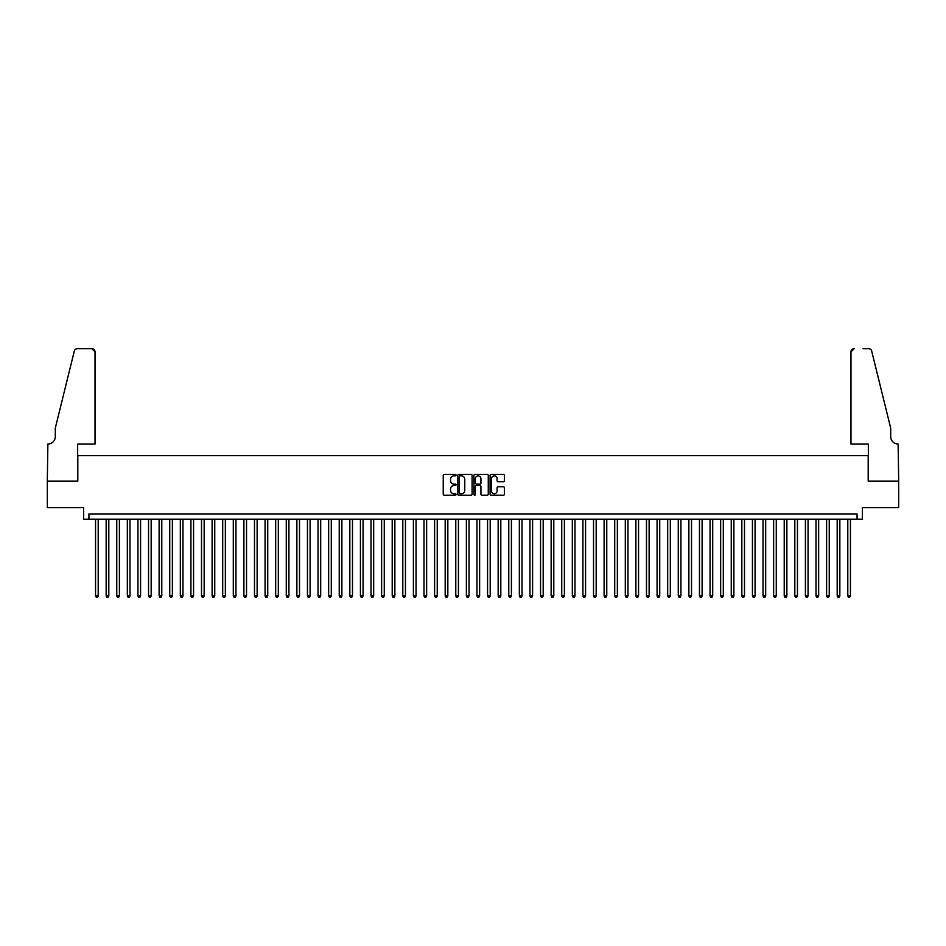 <?xml version="1.0" encoding="UTF-8"?>
<svg xmlns="http://www.w3.org/2000/svg" width="946" height="946" viewBox="0 0 946 946"><rect width="100%" height="100%" fill="white"/><g stroke="black" fill="none" stroke-linecap="round" stroke-linejoin="round"><path stroke-width="1.42" d="M456.043 475.14A0.733 0.733 0 0 0 455.322 474.419L444.277 474.419A1.041 1.041 0 0 0 443.236 475.448L443.236 494.179A1.041 1.041 0 0 0 444.277 495.207L455.322 495.207A0.733 0.733 0 0 0 456.043 494.486A0.733 0.733 0 0 0 455.322 493.753L453.891 493.753A3.323 3.323 0 0 1 450.568 490.43L450.568 488.869A3.323 3.323 0 0 1 453.891 485.546L455.322 485.546A0.733 0.733 0 0 0 456.043 484.813A0.733 0.733 0 0 0 455.322 484.08L453.891 484.08A3.323 3.323 0 0 1 450.568 480.757L450.568 479.196A3.323 3.323 0 0 1 453.891 475.873L455.322 475.873A0.733 0.733 0 0 0 456.043 475.14M503.39 481.75A1.041 1.041 0 0 0 504.431 480.71L504.431 475.448A1.041 1.041 0 0 0 503.39 474.419L491.116 474.419A1.041 1.041 0 0 0 490.087 475.448L490.087 494.179A1.041 1.041 0 0 0 491.116 495.207L503.39 495.207A1.041 1.041 0 0 0 504.431 494.179L504.431 487.829A1.041 1.041 0 0 0 503.39 486.788L498.14 486.788A1.041 1.041 0 0 0 497.099 487.829L497.099 490.974A2.779 2.779 0 0 1 494.32 493.753A2.779 2.779 0 0 1 491.542 490.974L491.542 478.652A2.779 2.779 0 0 1 494.32 475.873A2.779 2.779 0 0 1 497.099 478.652L497.099 480.71A1.041 1.041 0 0 0 498.14 481.75L503.39 481.75M857.064 519.248L862.362 519.248L862.362 507.588L898.653 507.588L898.653 481.1L868.192 481.1L868.192 455.676L77.809 455.676L77.809 481.1L47.347 481.1L47.347 507.588L83.638 507.588L83.638 519.248L857.064 519.248L857.064 513.95L88.936 513.95L88.936 519.248M472.089 475.448A1.041 1.041 0 0 0 471.049 474.419L458.775 474.419A1.041 1.041 0 0 0 457.734 475.448L457.734 494.179A1.041 1.041 0 0 0 458.775 495.207L471.049 495.207A1.041 1.041 0 0 0 472.089 494.179L472.089 475.448M474.951 474.419L487.225 474.419A1.041 1.041 0 0 1 488.266 475.448L488.266 494.179A1.041 1.041 0 0 1 487.225 495.207L481.975 495.207A1.041 1.041 0 0 1 480.935 494.179L480.935 486.587A1.041 1.041 0 0 0 479.894 485.546L476.406 485.546A1.041 1.041 0 0 0 475.365 486.587L475.365 494.486A0.733 0.733 0 0 1 474.644 495.207A0.733 0.733 0 0 1 473.911 494.486L473.911 475.448A1.041 1.041 0 0 1 474.951 474.419M459.922 475.873A0.733 0.733 0 0 0 459.2 476.595L459.2 493.032A0.733 0.733 0 0 0 459.922 493.753L461.435 493.753A3.323 3.323 0 0 0 464.758 490.43L464.758 479.196A3.323 3.323 0 0 0 461.435 475.873L459.922 475.873M480.935 478.7A2.779 2.779 0 0 0 478.144 475.921A2.779 2.779 0 0 0 475.365 478.7L475.365 483.039A1.041 1.041 0 0 0 476.406 484.08L479.894 484.08A1.041 1.041 0 0 0 480.935 483.039L480.935 478.7M95.558 519.248L95.558 595.956L98.207 595.956L98.207 519.248M98.207 595.956L97.414 597.328L96.35 597.328L95.558 595.956M95.026 444.029L95.026 351.853A3.181 3.181 0 0 0 91.857 348.672L77.395 348.672A3.181 3.181 0 0 0 74.308 351.084L55.294 428.136L55.294 436.603A7.414 7.414 0 0 1 47.879 444.029L47.3 481.1L77.655 481.1L77.655 444.029L95.026 444.029L95.026 351.853L91.857 348.672L83.059 348.672M74.308 351.084C75.112 349.346 75.112 349.346 74.308 351.084C75.112 349.346 75.112 349.346 74.308 351.084M55.294 436.603A7.414 7.414 0 0 1 47.879 444.029M850.974 444.029L850.974 351.853L850.974 444.029L868.345 444.029L868.345 481.1L898.7 481.1L898.121 444.029A7.414 7.414 0 0 1 890.706 436.603A7.414 7.414 0 0 0 898.121 444.029M884.877 404.51L871.692 351.084L890.706 428.136L890.706 436.603M862.941 348.672L868.605 348.672A3.181 3.181 0 0 1 871.692 351.084C870.888 349.346 870.888 349.346 871.692 351.084C870.888 349.346 870.888 349.346 871.692 351.084M854.143 348.672A3.181 3.181 0 0 0 850.974 351.853L854.143 348.672M106.153 519.248L106.153 595.956L108.802 595.956L108.802 519.248M108.802 595.956L108.01 597.328L106.945 597.328L106.153 595.956M116.748 519.248L116.748 595.956L119.397 595.956L119.397 519.248M119.397 595.956L118.605 597.328L117.541 597.328L116.748 595.956M127.343 519.248L127.343 595.956L129.992 595.956L129.992 519.248M129.992 595.956L129.2 597.328L128.136 597.328L127.343 595.956M137.939 519.248L137.939 595.956L140.587 595.956L140.587 519.248M140.587 595.956L139.795 597.328L138.731 597.328L137.939 595.956M148.534 519.248L148.534 595.956L151.183 595.956L151.183 519.248M151.183 595.956L150.39 597.328L149.326 597.328L148.534 595.956M159.129 519.248L159.129 595.956L161.778 595.956L161.778 519.248M161.778 595.956L160.986 597.328L159.921 597.328L159.129 595.956M169.724 519.248L169.724 595.956L172.373 595.956L172.373 519.248M172.373 595.956L171.581 597.328L170.517 597.328L169.724 595.956M180.319 519.248L180.319 595.956L182.968 595.956L182.968 519.248M182.968 595.956L182.176 597.328L181.112 597.328L180.319 595.956M190.915 519.248L190.915 595.956L193.563 595.956L193.563 519.248M193.563 595.956L192.771 597.328L191.707 597.328L190.915 595.956M201.51 519.248L201.51 595.956L204.159 595.956L204.159 519.248M204.159 595.956L203.366 597.328L202.302 597.328L201.51 595.956M212.105 519.248L212.105 595.956L214.754 595.956L214.754 519.248M214.754 595.956L213.962 597.328L212.897 597.328L212.105 595.956M222.7 519.248L222.7 595.956L225.349 595.956L225.349 519.248M225.349 595.956L224.557 597.328L223.493 597.328L222.7 595.956M233.295 519.248L233.295 595.956L235.944 595.956L235.944 519.248M235.944 595.956L235.152 597.328L234.088 597.328L233.295 595.956M243.891 519.248L243.891 595.956L246.539 595.956L246.539 519.248M246.539 595.956L245.735 597.328L244.683 597.328L243.891 595.956M254.486 519.248L254.486 595.956L257.135 595.956L257.135 519.248M257.135 595.956L256.331 597.328L255.278 597.328L254.486 595.956M265.081 519.248L265.081 595.956L267.73 595.956L267.73 519.248M267.73 595.956L266.926 597.328L265.873 597.328L265.081 595.956M275.676 519.248L275.676 595.956L278.325 595.956L278.325 519.248M278.325 595.956L277.521 597.328L276.469 597.328L275.676 595.956M286.271 519.248L286.271 595.956L288.92 595.956L288.92 519.248M288.92 595.956L288.116 597.328L287.064 597.328L286.271 595.956M296.867 519.248L296.867 595.956L299.515 595.956L299.515 519.248M299.515 595.956L298.711 597.328L297.659 597.328L296.867 595.956M307.45 519.248L307.45 595.956L310.099 595.956L310.099 519.248M310.099 595.956L309.307 597.328L308.254 597.328L307.45 595.956M318.045 519.248L318.045 595.956L320.694 595.956L320.694 519.248M320.694 595.956L319.902 597.328L318.849 597.328L318.045 595.956M328.64 519.248L328.64 595.956L331.289 595.956L331.289 519.248M331.289 595.956L330.497 597.328L329.445 597.328L328.64 595.956M339.236 519.248L339.236 595.956L341.884 595.956L341.884 519.248M341.884 595.956L341.092 597.328L340.04 597.328L339.236 595.956M349.831 519.248L349.831 595.956L352.48 595.956L352.48 519.248M352.48 595.956L351.687 597.328L350.635 597.328L349.831 595.956M360.426 519.248L360.426 595.956L363.075 595.956L363.075 519.248M363.075 595.956L362.283 597.328L361.23 597.328L360.426 595.956M371.021 519.248L371.021 595.956L373.67 595.956L373.67 519.248M373.67 595.956L372.878 597.328L371.825 597.328L371.021 595.956M381.616 519.248L381.616 595.956L384.265 595.956L384.265 519.248M384.265 595.956L383.473 597.328L382.409 597.328L381.616 595.956M392.212 519.248L392.212 595.956L394.86 595.956L394.86 519.248M394.86 595.956L394.068 597.328L393.004 597.328L392.212 595.956M402.807 519.248L402.807 595.956L405.456 595.956L405.456 519.248M405.456 595.956L404.663 597.328L403.599 597.328L402.807 595.956M413.402 519.248L413.402 595.956L416.051 595.956L416.051 519.248M416.051 595.956L415.259 597.328L414.194 597.328L413.402 595.956M423.997 519.248L423.997 595.956L426.646 595.956L426.646 519.248M426.646 595.956L425.854 597.328L424.789 597.328L423.997 595.956M434.592 519.248L434.592 595.956L437.241 595.956L437.241 519.248M437.241 595.956L436.449 597.328L435.385 597.328L434.592 595.956M445.188 519.248L445.188 595.956L447.836 595.956L447.836 519.248M447.836 595.956L447.044 597.328L445.98 597.328L445.188 595.956M455.783 519.248L455.783 595.956L458.432 595.956L458.432 519.248M458.432 595.956L457.639 597.328L456.575 597.328L455.783 595.956M466.378 519.248L466.378 595.956L469.027 595.956L469.027 519.248M469.027 595.956L468.235 597.328L467.17 597.328L466.378 595.956M476.973 519.248L476.973 595.956L479.622 595.956L479.622 519.248M479.622 595.956L478.83 597.328L477.765 597.328L476.973 595.956M487.568 519.248L487.568 595.956L490.217 595.956L490.217 519.248M490.217 595.956L489.425 597.328L488.361 597.328L487.568 595.956M498.164 519.248L498.164 595.956L500.812 595.956L500.812 519.248M500.812 595.956L500.02 597.328L498.956 597.328L498.164 595.956M508.759 519.248L508.759 595.956L511.408 595.956L511.408 519.248M511.408 595.956L510.615 597.328L509.551 597.328L508.759 595.956M519.354 519.248L519.354 595.956L522.003 595.956L522.003 519.248M522.003 595.956L521.211 597.328L520.146 597.328L519.354 595.956M529.949 519.248L529.949 595.956L532.598 595.956L532.598 519.248M532.598 595.956L531.806 597.328L530.741 597.328L529.949 595.956M540.544 519.248L540.544 595.956L543.193 595.956L543.193 519.248M543.193 595.956L542.401 597.328L541.337 597.328L540.544 595.956M551.14 519.248L551.14 595.956L553.788 595.956L553.788 519.248M553.788 595.956L552.996 597.328L551.932 597.328L551.14 595.956M561.735 519.248L561.735 595.956L564.384 595.956L564.384 519.248M564.384 595.956L563.591 597.328L562.527 597.328L561.735 595.956M572.33 519.248L572.33 595.956L574.979 595.956L574.979 519.248M574.979 595.956L574.175 597.328L573.122 597.328L572.33 595.956M582.925 519.248L582.925 595.956L585.574 595.956L585.574 519.248M585.574 595.956L584.77 597.328L583.717 597.328L582.925 595.956M593.52 519.248L593.52 595.956L596.169 595.956L596.169 519.248M596.169 595.956L595.365 597.328L594.313 597.328L593.52 595.956M604.116 519.248L604.116 595.956L606.764 595.956L606.764 519.248M606.764 595.956L605.96 597.328L604.908 597.328L604.116 595.956M614.711 519.248L614.711 595.956L617.36 595.956L617.36 519.248M617.36 595.956L616.556 597.328L615.503 597.328L614.711 595.956M625.306 519.248L625.306 595.956L627.955 595.956L627.955 519.248M627.955 595.956L627.151 597.328L626.098 597.328L625.306 595.956M635.901 519.248L635.901 595.956L638.55 595.956L638.55 519.248M638.55 595.956L637.746 597.328L636.693 597.328L635.901 595.956M646.485 519.248L646.485 595.956L649.133 595.956L649.133 519.248M649.133 595.956L648.341 597.328L647.289 597.328L646.485 595.956M657.08 519.248L657.08 595.956L659.729 595.956L659.729 519.248M659.729 595.956L658.936 597.328L657.884 597.328L657.08 595.956M667.675 519.248L667.675 595.956L670.324 595.956L670.324 519.248M670.324 595.956L669.532 597.328L668.479 597.328L667.675 595.956M678.27 519.248L678.27 595.956L680.919 595.956L680.919 519.248M680.919 595.956L680.127 597.328L679.074 597.328L678.27 595.956M688.865 519.248L688.865 595.956L691.514 595.956L691.514 519.248M691.514 595.956L690.722 597.328L689.669 597.328L688.865 595.956M699.461 519.248L699.461 595.956L702.109 595.956L702.109 519.248M702.109 595.956L701.317 597.328L700.265 597.328L699.461 595.956M710.056 519.248L710.056 595.956L712.705 595.956L712.705 519.248M712.705 595.956L711.912 597.328L710.848 597.328L710.056 595.956M720.651 519.248L720.651 595.956L723.3 595.956L723.3 519.248M723.3 595.956L722.508 597.328L721.443 597.328L720.651 595.956M731.246 519.248L731.246 595.956L733.895 595.956L733.895 519.248M733.895 595.956L733.103 597.328L732.038 597.328L731.246 595.956M741.841 519.248L741.841 595.956L744.49 595.956L744.49 519.248M744.49 595.956L743.698 597.328L742.634 597.328L741.841 595.956M752.437 519.248L752.437 595.956L755.085 595.956L755.085 519.248M755.085 595.956L754.293 597.328L753.229 597.328L752.437 595.956M763.032 519.248L763.032 595.956L765.681 595.956L765.681 519.248M765.681 595.956L764.888 597.328L763.824 597.328L763.032 595.956M773.627 519.248L773.627 595.956L776.276 595.956L776.276 519.248M776.276 595.956L775.484 597.328L774.419 597.328L773.627 595.956M784.222 519.248L784.222 595.956L786.871 595.956L786.871 519.248M786.871 595.956L786.079 597.328L785.014 597.328L784.222 595.956M794.817 519.248L794.817 595.956L797.466 595.956L797.466 519.248M797.466 595.956L796.674 597.328L795.61 597.328L794.817 595.956M805.413 519.248L805.413 595.956L808.061 595.956L808.061 519.248M808.061 595.956L807.269 597.328L806.205 597.328L805.413 595.956M816.008 519.248L816.008 595.956L818.657 595.956L818.657 519.248M818.657 595.956L817.864 597.328L816.8 597.328L816.008 595.956M826.603 519.248L826.603 595.956L829.252 595.956L829.252 519.248M829.252 595.956L828.46 597.328L827.395 597.328L826.603 595.956M837.198 519.248L837.198 595.956L839.847 595.956L839.847 519.248M839.847 595.956L839.055 597.328L837.99 597.328L837.198 595.956M847.793 519.248L847.793 595.956L850.442 595.956L850.442 519.248M850.442 595.956L849.65 597.328L848.586 597.328L847.793 595.956"/></g></svg>

